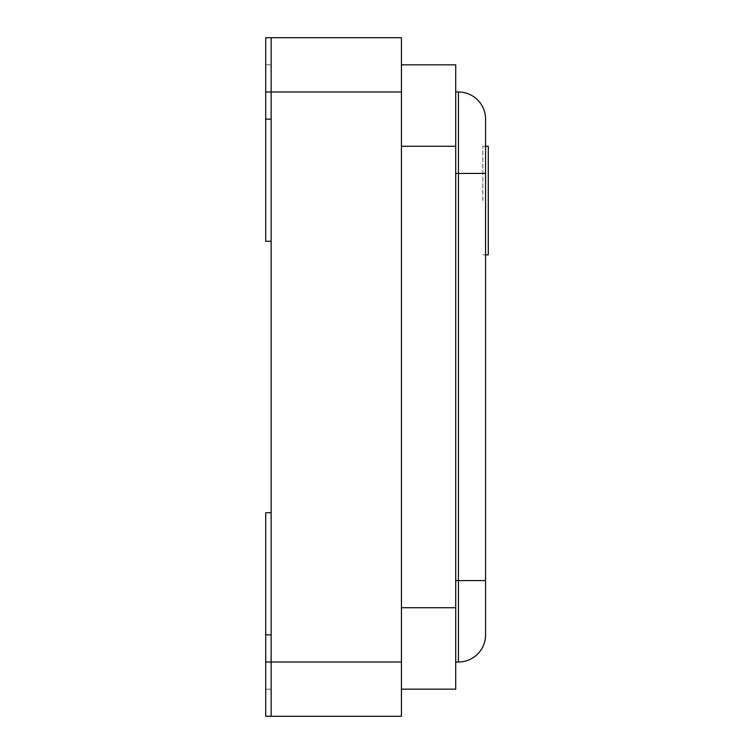 <?xml version="1.0" encoding="UTF-8"?>
<svg xmlns="http://www.w3.org/2000/svg" width="754" height="754" viewBox="0 0 754 754"><rect width="100%" height="100%" fill="white"/><g stroke="black" fill="none" stroke-linecap="round" stroke-linejoin="round"><path stroke-width="0.57" stroke-dasharray="3.77 2.83" d="M401.43 689.156L455.718 689.156L455.718 64.844L401.43 64.844L401.43 689.156L401.43 607.724L455.718 607.724M455.718 146.276L401.43 146.276L401.43 64.844M401.43 146.276L401.43 607.724M482.862 200.564L482.862 146.276L482.862 200.564M488.29 254.852L488.29 146.276M265.71 689.156L265.71 512.72L265.71 716.3L265.71 689.156L271.138 689.156L265.71 689.156L271.138 689.156L271.138 716.3L265.71 716.3L265.71 634.868L271.138 634.868L271.138 512.72L265.71 512.72L265.71 634.868L271.138 634.868L271.138 512.72L271.138 689.156L265.71 689.156M265.71 716.3L271.138 716.3L271.138 634.868L265.71 634.868M271.138 241.28L271.138 64.844L271.138 241.28L271.138 119.132L265.71 119.132L271.138 119.132L271.138 241.28L265.71 241.28L271.138 241.28L265.71 241.28L265.71 37.7L265.71 64.844L265.71 37.7L271.138 37.7L265.71 37.7L271.138 37.7L271.138 64.844L265.71 64.844L271.138 64.844L271.138 37.7L401.43 37.7L401.43 716.3L271.138 716.3L271.138 512.72L265.71 512.72L271.138 512.72M265.71 91.988L271.138 91.988L271.138 37.7L271.138 91.988L401.43 91.988M265.71 119.132L271.138 119.132L271.138 91.988L271.138 662.012L401.43 662.012M455.718 580.58L455.718 173.42L455.718 580.58L458.432 580.58L458.432 662.012L455.718 662.012M455.718 91.988L455.718 173.42L455.718 91.988L458.432 91.988L458.432 173.42L455.718 173.42M458.432 662.012A27.144 27.144 0 0 0 485.576 634.868L485.576 173.42L458.432 173.42L458.432 580.58L485.576 580.58M485.576 119.132A27.144 27.144 0 0 0 458.432 91.988A27.144 27.144 0 0 1 485.576 119.132L485.576 173.42M265.71 662.012L271.138 662.012L271.138 716.3M271.138 64.844L265.71 64.844L271.138 64.844M482.862 254.852L485.576 254.852M482.862 146.276L485.576 146.276"/><path stroke-width="1.13" d="M401.43 64.844L455.718 64.844L455.718 689.156L401.43 689.156M485.576 146.276L488.29 146.276L488.29 254.852L485.576 254.852M271.138 512.72L265.71 512.72L265.71 716.3L271.138 716.3L265.71 716.3M265.71 662.012L271.138 662.012L271.138 716.3L401.43 716.3L401.43 91.988L271.138 91.988L271.138 119.132L265.71 119.132L265.71 241.28L271.138 241.28M265.71 634.868L271.138 634.868L271.138 662.012L401.43 662.012M485.576 634.868A27.144 27.144 0 0 1 458.432 662.012L458.432 91.988A27.144 27.144 0 0 1 485.576 119.132L485.576 634.868A27.144 27.144 0 0 1 458.432 662.012L455.718 662.012M458.432 91.988L455.718 91.988M265.71 91.988L271.138 91.988L271.138 37.7L265.71 37.7L265.71 119.132M401.43 91.988L401.43 37.7L271.138 37.7L271.138 716.3M455.718 607.724L401.43 607.724M455.718 146.276L401.43 146.276M485.576 580.58L455.718 580.58M485.576 173.42L455.718 173.42"/></g></svg>
